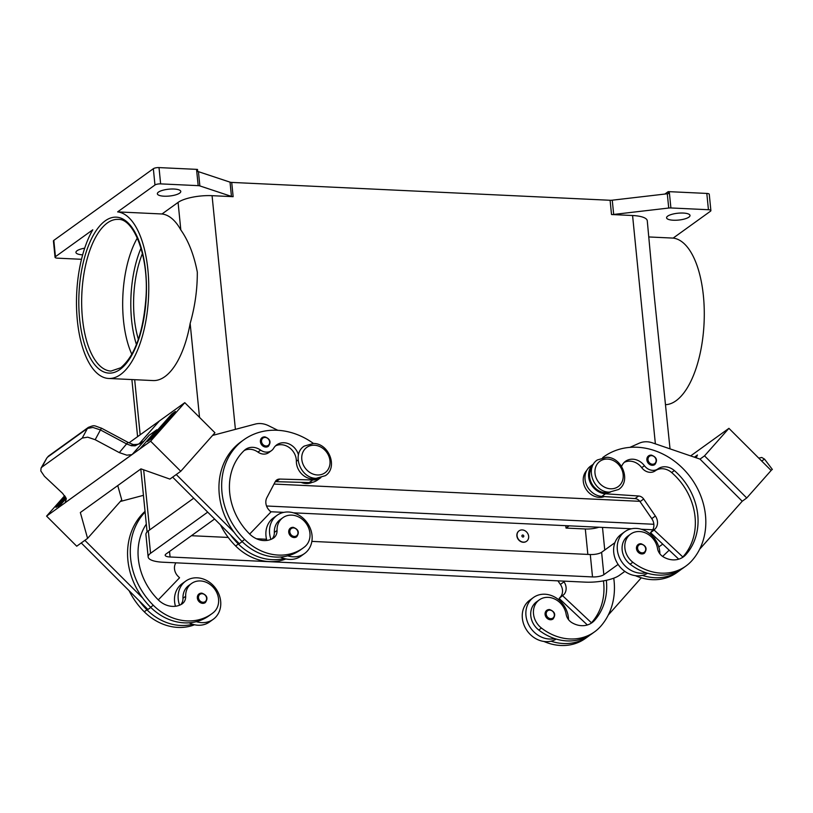 <?xml version="1.0" encoding="UTF-8"?>
<svg xmlns="http://www.w3.org/2000/svg" width="813" height="813" viewBox="0 0 813 813"><rect width="100%" height="100%" fill="white"/><g stroke="black" fill="none" stroke-linecap="round" stroke-linejoin="round"><path stroke-width="1.22" d="M131.838 354.326A75.934 32.744 92.7 0 1 126.503 338.452A75.934 32.744 92.7 0 1 123.474 320.281A75.934 32.744 92.7 0 1 130.517 253.321A75.934 32.744 92.7 0 1 137.326 238.016M180.73 604.689A10.701 9.136 54.2 0 0 182.966 598.236A18.191 15.528 -125.8 0 1 188.23 585.888A18.191 15.528 -125.8 0 1 188.809 585.451L191.522 583.5A18.191 15.528 -125.8 0 1 214.5 588.836A18.191 15.528 -125.8 0 1 213.362 612.575A50.619 43.211 -125.8 0 1 211.756 613.805A50.619 43.211 -125.8 0 1 153.301 605.268A68.485 58.455 -125.8 0 1 145.11 512.007M146.31 524.09A59.928 51.148 54.2 0 0 158.179 599.77A21.402 18.272 54.2 0 0 181.584 604.222A10.701 9.136 54.2 0 0 182.234 603.805A10.701 9.136 54.2 0 0 185.679 596.285A18.191 15.528 -125.8 0 1 190.943 583.937A18.191 15.528 -125.8 0 1 191.522 583.5M266.837 540.452A23.547 20.091 -125.8 0 1 265.983 536.021A23.547 20.091 -125.8 0 1 273.442 517.911L277.06 515.31A23.547 20.091 54.2 0 0 269.601 533.409A23.547 20.091 54.2 0 0 270.953 539.385M298.483 454.914A14.98 12.784 54.2 0 0 276.745 444.853A14.98 12.784 54.2 0 0 273.666 448.227A10.701 9.136 -125.8 0 1 271.471 450.646A10.701 9.136 -125.8 0 1 260.658 450.138A14.98 12.784 54.2 0 0 245.516 449.426A14.98 12.784 54.2 0 0 244.449 450.3A59.928 51.148 54.2 0 0 249.561 533.958A21.402 18.272 54.2 0 0 272.965 538.409A10.701 9.136 54.2 0 0 273.615 537.993A10.701 9.136 54.2 0 0 277.05 530.472A18.191 15.528 -125.8 0 1 282.314 518.125A18.191 15.528 -125.8 0 1 282.904 517.688A18.191 15.528 -125.8 0 1 305.881 523.023A18.191 15.528 -125.8 0 1 304.743 546.763A50.619 43.211 -125.8 0 1 303.127 547.992L300.414 549.954A50.619 43.211 -125.8 0 1 287.7 555.858A23.547 20.091 54.2 0 0 304.58 553.511A23.547 20.091 54.2 0 0 312.04 535.411A23.547 20.091 54.2 0 0 298.788 515.086A23.547 20.091 54.2 0 0 277.06 515.31M290.424 528.104L293.168 527.312C298.523 529.314 299.692 532.464 296.684 536.783A5.345 4.563 -125.8 0 1 294.062 537.535A5.345 4.563 -125.8 0 1 289.093 533.724A5.345 4.563 -125.8 0 1 290.424 528.104A5.345 4.563 -125.8 0 1 293.046 527.352M606.335 580.309A59.928 51.148 -125.8 0 1 594.588 620.36A21.402 18.272 -125.8 0 1 592.016 622.677A21.402 18.272 -125.8 0 1 571.864 622.636A10.701 9.136 -125.8 0 1 566.133 614.232A18.191 15.528 54.2 0 0 558.348 601.274A18.191 15.528 54.2 0 0 539.273 599.903L536.56 601.854A18.191 15.528 54.2 0 0 538.745 630.014A50.619 43.211 54.2 0 0 554.639 638.571A50.619 43.211 54.2 0 0 591.834 633.825A50.619 43.211 54.2 0 0 593.165 632.819M539.273 599.903A18.191 15.528 54.2 0 0 541.458 628.053A50.619 43.211 54.2 0 0 594.547 631.864A50.619 43.211 54.2 0 0 600.624 626.376A68.485 58.455 54.2 0 0 613.744 578.185M522.241 529.924A6.423 5.478 54.2 0 0 519.101 530.818A6.423 5.478 54.2 0 0 517.505 537.566A6.423 5.478 54.2 0 0 523.46 542.139A6.423 5.478 54.2 0 0 526.611 541.245A6.423 5.478 54.2 0 0 528.206 534.497A6.423 5.478 54.2 0 0 522.241 529.924M526.519 541.306A6.423 5.478 -125.8 0 1 526.428 541.367A6.423 5.478 -125.8 0 1 523.287 542.271A6.423 5.478 -125.8 0 1 517.322 537.698A6.423 5.478 -125.8 0 1 518.918 530.95A6.423 5.478 -125.8 0 1 519.009 530.889M522.952 537.047A1.067 0.915 54.2 0 0 522.749 535.015A1.067 0.915 54.2 0 0 522.952 537.047M621.579 466.428A14.98 12.784 -125.8 0 1 625.502 461.306A14.98 12.784 -125.8 0 1 644.435 465.717A10.701 9.136 54.2 0 0 657.951 468.877A14.98 12.784 -125.8 0 1 674.353 470.585A59.928 51.148 -125.8 0 1 685.969 554.547A21.402 18.272 -125.8 0 1 683.398 556.864A21.402 18.272 -125.8 0 1 663.235 556.824A10.701 9.136 -125.8 0 1 657.514 548.419A18.191 15.528 54.2 0 0 649.729 535.462A18.191 15.528 54.2 0 0 630.644 534.09L627.931 536.041A18.191 15.528 54.2 0 0 630.116 564.202A50.619 43.211 54.2 0 0 646.02 572.759A23.547 20.091 -125.8 0 1 617.341 549.812A23.547 20.091 -125.8 0 1 624.801 531.712L621.183 534.324A23.547 20.091 54.2 0 0 613.724 552.423A23.547 20.091 54.2 0 0 642.392 575.37A50.619 43.211 54.2 0 0 679.587 570.614A50.619 43.211 54.2 0 0 681.355 569.263M647.595 573.256A23.547 20.091 -125.8 0 1 642.392 575.37M624.801 531.712A23.547 20.091 -125.8 0 1 646.528 531.489A23.547 20.091 -125.8 0 1 659.78 551.814A23.547 20.091 -125.8 0 1 659.892 553.826M641.803 553.938A5.345 4.563 54.2 0 0 644.424 553.186C647.433 548.877 646.264 545.716 640.908 543.714L638.164 544.507A5.345 4.563 54.2 0 0 636.833 550.127A5.345 4.563 54.2 0 0 641.803 553.938M592.169 466.987A16.047 13.699 54.2 0 0 589.903 478.603A16.047 13.699 54.2 0 0 610.309 492.16M586.732 470.483A68.485 58.455 54.2 0 0 586.458 470.798A16.047 13.699 54.2 0 0 583.571 483.166A16.047 13.699 54.2 0 0 604.405 496.57M648.571 455.869L651.315 455.077C656.67 457.079 657.849 460.239 654.831 464.548A5.345 4.563 -125.8 0 1 652.209 465.3A5.345 4.563 -125.8 0 1 647.239 461.489A5.345 4.563 -125.8 0 1 648.571 455.869A5.345 4.563 -125.8 0 1 651.193 455.117M549.405 609.567A5.345 4.563 54.2 0 0 546.793 610.319A5.345 4.563 54.2 0 0 545.452 615.939A5.345 4.563 54.2 0 0 550.421 619.75A5.345 4.563 54.2 0 0 553.043 618.998C556.062 614.689 554.893 611.528 549.527 609.526L546.793 610.319M568.521 619.638A23.547 20.091 54.2 0 0 568.399 617.626A23.547 20.091 54.2 0 0 555.147 597.301A23.547 20.091 54.2 0 0 533.43 597.525A23.547 20.091 54.2 0 0 525.97 615.624A23.547 20.091 54.2 0 0 554.639 638.571M556.224 639.069A23.547 20.091 -125.8 0 1 551.021 641.183A23.547 20.091 -125.8 0 1 522.353 618.236A23.547 20.091 -125.8 0 1 529.812 600.136L533.43 597.525M761.669 461.022L764.525 459.111L772.35 469.436L771.049 470.381L772.35 469.436M272.101 538.877A10.701 9.136 54.2 0 0 274.337 532.424A18.191 15.528 -125.8 0 1 279.601 520.086A18.191 15.528 -125.8 0 1 280.18 519.639L282.904 517.688M317.111 478.329A16.047 13.699 -125.8 0 1 296.359 461.245A14.98 12.784 54.2 0 0 289.367 447.648A14.98 12.784 54.2 0 0 275.465 445.931M312.05 482.383A16.047 13.699 -125.8 0 1 301.064 482.363M262.101 437.628L264.845 436.845C270.201 438.837 271.369 441.998 268.361 446.317A5.345 4.563 -125.8 0 1 265.739 447.069A5.345 4.563 -125.8 0 1 260.77 443.248A5.345 4.563 -125.8 0 1 262.101 437.628A5.345 4.563 -125.8 0 1 264.723 436.886M199.053 593.917L201.787 593.124C207.142 595.126 208.321 598.287 205.303 602.596A5.345 4.563 -125.8 0 1 202.681 603.348A5.345 4.563 -125.8 0 1 197.711 599.537A5.345 4.563 -125.8 0 1 199.053 593.917A5.345 4.563 -125.8 0 1 201.665 593.165M179.582 605.197A23.547 20.091 -125.8 0 1 178.23 599.222A23.547 20.091 -125.8 0 1 185.689 581.122A23.547 20.091 -125.8 0 1 207.406 580.899A23.547 20.091 -125.8 0 1 220.658 601.224A23.547 20.091 -125.8 0 1 213.199 619.323A23.547 20.091 -125.8 0 1 196.319 621.671A50.619 43.211 -125.8 0 1 150.588 607.22A68.485 58.455 -125.8 0 1 142.702 598.063L84.867 540.35M185.689 581.122L182.061 583.724A23.547 20.091 54.2 0 0 174.602 601.823A23.547 20.091 54.2 0 0 175.466 606.264M213.199 619.323L209.581 621.935A23.547 20.091 54.2 0 1 192.701 624.272A23.547 20.091 -125.8 0 1 189.083 622.809M66.127 501.601L65.03 502.841A12.845 6.565 -138.4 0 0 65.192 502.708L66.31 498.765L62.652 493.41L44.41 476.266L40.813 470.951L41.067 468.064L42.002 467.048L82.245 438.055L87.702 437.181L95.172 439.701L100.436 429.925L126.879 444.061L131.442 445.737L135.131 445.819L143.871 441.205M88.556 427.252A4.278 3.659 54.2 0 0 88.353 427.384A4.278 3.659 54.2 0 0 87.428 428.431L92.946 427.455L100.436 429.925L101.493 428.187L127.936 442.323L119.298 452.607L126.838 455.178L131.991 454.609A12.845 6.565 -138.4 0 0 132.163 454.487L149.246 435.229A12.845 6.565 -138.4 0 1 149.074 435.341L143.891 441.195M42.002 467.048L46.829 458.004L48.658 455.981A4.278 3.659 54.2 0 0 47.733 457.018L87.428 428.431L82.245 438.055M48.658 455.971L88.353 427.384A4.278 3.659 54.2 0 0 88.343 427.394C95.253 424.782 93.16 425.453 101.483 428.187M665.623 404.681A83.424 35.975 -87.3 0 0 703.408 295.942A83.424 35.975 -87.3 0 0 673.154 238.097L648.886 236.959M670.034 448.867L653.998 293.615L647.27 220.79A25.681 7.51 174.3 0 0 632.575 215.516L611.518 214.53A4.278 1.25 174.3 0 0 612.575 214.53A4.278 1.25 174.3 0 0 613.683 214.439L668.723 208.037A4.278 1.25 -5.7 0 1 669.841 207.955A4.278 1.25 -5.7 0 1 670.898 207.955L708.438 209.724A4.278 1.25 -5.7 0 1 710.643 210.242A4.278 1.25 -5.7 0 1 710.887 210.608A4.278 1.25 -5.7 0 1 710.491 211.207L673.154 238.097M180.821 229.947C188.474 240.821 193.972 254.855 197.305 272.07C197.396 289.235 195.018 306.359 190.151 323.462A83.424 35.975 92.7 0 1 153.057 380.565L108.698 378.472A83.424 35.975 -87.3 0 0 147.895 269.733A83.424 35.975 -87.3 0 0 117.631 211.888L162 213.982A83.424 35.975 92.7 0 1 180.821 229.947L178.077 202.407L162 213.982M81.493 259.296L57.499 258.168A4.278 1.25 -5.7 0 1 55.304 257.65A4.278 1.25 -5.7 0 1 55.05 257.284A4.278 1.25 -5.7 0 1 55.447 256.684L92.784 229.794A83.424 35.975 -87.3 0 0 77.357 320.535A83.424 35.975 -87.3 0 0 108.688 378.472M196.553 169.358L198.179 185.649A4.278 1.25 -5.7 0 1 199.114 185.74A4.278 1.25 -5.7 0 1 199.866 185.923L198.443 171.665A4.278 1.25 174.3 0 0 197.722 171.492L197.518 169.46A4.278 1.25 174.3 0 0 197.488 169.45A4.278 1.25 174.3 0 0 196.553 169.358L159.013 167.59A4.278 1.25 174.3 0 0 155.75 167.844A4.278 1.25 174.3 0 0 153.342 168.708L53.821 240.384A4.278 1.25 174.3 0 0 53.424 240.994L55.05 257.284M153.342 168.708L154.968 185.008A4.278 1.25 -5.7 0 1 157.376 184.134A4.278 1.25 -5.7 0 1 160.639 183.88L159.013 167.59M670.898 207.955L669.272 191.665A4.278 1.25 174.3 0 0 668.215 191.665A4.278 1.25 174.3 0 0 668.174 191.665L668.377 193.697A4.278 1.25 174.3 0 0 667.3 193.779L612.26 200.191A4.278 1.25 -5.7 0 1 611.152 200.272A4.278 1.25 -5.7 0 1 610.096 200.272L611.518 214.53M233.138 196.675L231.715 182.417A4.278 1.25 -5.7 0 1 230.78 182.325A4.278 1.25 -5.7 0 1 230.028 182.153L231.451 196.411A4.278 1.25 174.3 0 0 232.203 196.583A4.278 1.25 174.3 0 0 233.138 196.675L212.071 195.679A25.681 7.51 174.3 0 0 178.077 202.407M710.887 210.608L709.261 194.317A4.278 1.25 174.3 0 0 709.017 193.941A4.278 1.25 174.3 0 0 706.812 193.433L708.438 209.724M158.464 192.112A11.768 3.445 -5.7 0 1 171.452 189.012A11.768 3.445 -5.7 0 1 180.781 191.441A11.768 3.445 -5.7 0 1 179.673 193.108A11.768 3.445 -5.7 0 1 166.685 196.218A11.768 3.445 -5.7 0 1 157.356 193.779A11.768 3.445 -5.7 0 1 158.464 192.112M82.652 254.835A11.768 3.445 -5.7 0 1 75.934 252.426A11.768 3.445 -5.7 0 1 77.032 250.76A11.768 3.445 -5.7 0 1 84.684 248.178M667.686 216.136A11.768 3.445 -5.7 0 1 680.674 213.036A11.768 3.445 -5.7 0 1 690.013 215.465A11.768 3.445 -5.7 0 1 688.906 217.132A11.768 3.445 -5.7 0 1 675.918 220.242A11.768 3.445 -5.7 0 1 666.579 217.803A11.768 3.445 -5.7 0 1 667.686 216.136M669.272 191.665L706.812 193.433M231.715 182.417L610.096 200.272M198.179 185.649L160.639 183.88M198.443 171.665L230.028 182.153M664.831 194.073L668.174 191.665M231.451 196.411L199.866 185.923M154.968 185.008L117.631 211.888M138.393 339.336A67.377 29.055 92.7 0 1 142.438 253.554M131.442 445.737A4.278 1.474 -72.7 0 1 133.058 444.487A4.278 1.474 -72.7 0 1 133.108 444.508M142.722 442.048L141.767 442.689M119.298 452.607L95.172 439.701M149.074 435.341L156.838 429.752L139.755 449.01L150.618 441.195L184.785 402.669L159.45 420.91L138.911 444.071M150.974 438.949L175.374 411.429L150.974 438.949L147.356 441.55L171.756 414.03L175.374 411.429M65.03 502.841L57.428 508.308L66.199 498.41L57.428 508.308L46.575 516.123L76.727 546.214L87.58 538.389L80.345 512.525L137.356 471.459M65.335 502.556L131.991 454.609M132.123 454.447L65.192 502.708M156.818 429.772L149.246 435.229M139.755 449.01L132.163 454.487M150.618 441.195L180.771 471.276L169.907 479.101L140.964 468.867L137.346 471.469M46.575 516.123L64.705 495.676M59.593 504.761L65.894 497.647L59.593 504.751L55.975 507.353L59.593 504.761M159.429 420.931L128.982 442.861M184.785 402.669L214.937 432.76L180.771 471.276M147.356 441.55L150.964 438.939M176.248 474.538L234.083 532.251A68.485 58.455 -125.8 0 1 240.983 441.815L243.707 439.863A68.485 58.455 -125.8 0 1 313.432 443.451L304.164 446.124C291.349 454.294 300.617 478.461 316.166 478.318L325.434 475.646C338.249 467.475 328.98 443.309 313.432 443.451M277.802 430.29L268.524 425.697A21.402 18.272 54.2 0 0 255.201 424.101L212.559 435.433M117.753 485.585L121.747 499.873L87.58 538.389M55.975 507.353L65.406 496.723M142.702 598.063A68.485 58.455 -125.8 0 1 145.039 511.347M120.324 501.479L143.444 495.33M81.249 542.952L147.925 609.496L150.791 607.433M211.756 613.805L209.032 615.766A50.619 43.211 -125.8 0 1 196.319 621.671M194.551 624.76A50.619 43.211 -125.8 0 1 144.257 611.783A68.485 58.455 -125.8 0 1 129.104 590.705M242.172 541.621L239.307 543.684L172.63 477.14M320.911 477.577L317.294 480.188A17.124 14.614 -125.8 0 1 309.194 482.597L276.135 481.672A6.423 5.478 54.2 0 0 275.231 481.723M249.672 534.06L270.932 511.966L269.418 510.462A10.701 9.136 -125.8 0 1 266.857 497.688L275.272 481.642A6.423 5.478 -125.8 0 1 276.725 479.975A6.423 5.478 -125.8 0 1 279.753 479.07L312.822 479.985A17.124 14.614 54.2 0 0 320.393 477.932M271.471 450.646L268.757 452.597A10.701 9.136 -125.8 0 1 257.945 452.089A14.98 12.784 54.2 0 0 244.215 450.514M285.922 558.948A50.619 43.211 -125.8 0 1 235.638 545.97A68.485 58.455 -125.8 0 1 220.486 524.893M304.58 553.511L300.962 556.122A23.547 20.091 -125.8 0 1 284.083 558.46A50.619 43.211 -125.8 0 1 238.351 544.019A68.485 58.455 -125.8 0 1 230.465 534.852M303.127 547.992A50.619 43.211 -125.8 0 1 244.683 539.456A68.485 58.455 -125.8 0 1 243.697 439.863M287.7 555.858A50.619 43.211 -125.8 0 1 241.969 541.417A68.485 58.455 -125.8 0 1 234.083 532.251M699.637 549.242L742.218 501.235L700.003 459.111L704.525 455.859L746.74 497.983L771.141 470.463L728.926 428.339L690.654 455.91M746.74 497.983L742.208 501.245M662.636 556.427L669.18 550.177M694.393 457.191L697.452 454.985L696.223 457.821M704.525 455.859L728.926 428.339M700.003 459.111L652.392 442.831A21.402 18.272 -125.8 0 0 639.262 443.187L629.882 447.374M608.256 615.055L641.284 577.819M543.958 641.467A50.619 43.211 54.2 0 0 585.492 638.388A50.619 43.211 54.2 0 0 586.834 637.372M603.459 580.878A59.928 51.148 -125.8 0 1 591.874 622.311A21.402 18.272 -125.8 0 1 591.437 622.788A21.402 18.272 -125.8 0 1 590.614 623.581M624.221 462.384A14.98 12.784 -125.8 0 1 641.721 467.678A10.701 9.136 54.2 0 0 655.237 470.839A14.98 12.784 -125.8 0 1 671.64 472.536A59.928 51.148 -125.8 0 1 683.255 556.499A21.402 18.272 -125.8 0 1 682.808 556.976L654.14 530.046L655.359 528.663A10.701 9.136 54.2 0 0 655.38 516.021L643.672 499.03A6.423 5.478 54.2 0 0 638.632 496.001L605.441 493.796A17.124 14.614 -125.8 0 1 589.903 481.794A17.124 14.614 -125.8 0 1 593.592 463.999M593.612 463.969L590.472 466.225A17.124 14.614 54.2 0 0 586.153 484.06A17.124 14.614 54.2 0 0 601.823 496.397L635.014 498.603A6.423 5.478 -125.8 0 1 640.055 501.631L651.762 518.623A10.701 9.136 -125.8 0 1 651.741 531.275L650.522 532.647L654.14 530.046M650.522 532.647L678.743 559.161M682.808 556.976A21.402 18.272 -125.8 0 1 681.985 557.769M646.02 572.759A50.619 43.211 54.2 0 0 683.205 568.013L685.918 566.051A50.619 43.211 54.2 0 0 691.995 560.564A68.485 58.455 54.2 0 0 687.188 473.146A68.485 58.455 54.2 0 0 603.724 456.845A68.485 58.455 54.2 0 0 602.718 457.597M635.339 575.655A50.619 43.211 54.2 0 0 676.873 572.576L679.587 570.614M630.644 534.09A18.191 15.528 54.2 0 0 632.839 562.24A50.619 43.211 54.2 0 0 685.918 566.051M598.876 527.241A12.845 3.75 -5.7 0 1 585.309 528.978L566.021 528.074L565.787 525.676M566.021 528.074L569.13 525.838M274.011 484.06L639.821 501.316M624.862 571.387L619.272 575.411A25.681 7.51 -5.7 0 1 585.279 582.138L162.844 562.21A25.681 7.51 -5.7 0 1 148.149 556.946L145.913 534.537A25.681 7.51 -5.7 0 1 148.322 530.899L193.728 498.196M191.421 535.706L228.219 537.444M256.512 538.775L266.532 539.253M311.857 541.387L590.279 554.527A8.557 2.5 174.3 0 0 601.61 552.281L614.882 542.718M655.593 537.413L654.313 538.338M618.114 564.415L603.846 574.689A8.557 2.5 -5.7 0 1 592.514 576.925L170.08 556.996A8.557 2.5 -5.7 0 1 165.181 555.238A8.557 2.5 -5.7 0 1 165.984 554.029L214.591 519.019M270.719 511.753L283.788 512.373M293.493 512.83L631.528 528.775M641.244 529.233L652.788 529.781M662.727 544.121L658.794 546.956M148.149 556.946A25.681 7.51 -5.7 0 1 150.557 553.297L207.701 512.139M266.552 506.001L653.855 524.273M640.786 543.755A5.345 4.563 54.2 0 0 638.164 544.507M551.021 641.183A50.619 43.211 54.2 0 0 588.206 636.427A50.619 43.211 54.2 0 0 589.984 635.075M587.362 624.973L559.141 598.459L560.36 597.088A10.701 9.136 54.2 0 0 560.391 584.435L557.911 580.848M563.511 581.112L564.009 581.834A10.701 9.136 -125.8 0 1 563.978 594.476L559.141 598.459M562.759 595.858L591.437 622.788M284.083 558.46A23.547 20.091 -125.8 0 1 280.465 556.996M192.701 624.272A50.619 43.211 -125.8 0 1 146.97 609.831A68.485 58.455 -125.8 0 1 139.084 600.665M175.842 562.82L175.486 563.5A10.701 9.136 54.2 0 0 178.047 576.275L179.551 577.779L158.291 599.872M317.365 474.965A15.62 13.333 -125.8 0 1 301.806 459.436A15.62 13.333 -125.8 0 1 314.397 445.229A15.62 13.333 -125.8 0 1 329.966 460.768A15.62 13.333 -125.8 0 1 317.365 474.965M182.966 598.236L185.679 596.285M293.493 527.901A4.492 3.841 -125.8 0 1 297.965 532.373A4.492 3.841 -125.8 0 1 294.347 536.458A4.492 3.841 -125.8 0 1 289.865 531.987A4.492 3.841 -125.8 0 1 293.493 527.901M538.745 630.014L541.458 628.053M642.087 552.86A4.492 3.841 54.2 0 0 645.705 548.775A4.492 3.841 54.2 0 0 641.233 544.314A4.492 3.841 54.2 0 0 637.605 548.399A4.492 3.841 54.2 0 0 642.087 552.86M610.563 488.796A15.62 13.333 54.2 0 0 623.154 474.599A15.62 13.333 54.2 0 0 607.596 459.071A15.62 13.333 54.2 0 0 594.994 473.268A15.62 13.333 54.2 0 0 610.563 488.796M652.493 464.223A4.492 3.841 54.2 0 0 656.111 460.138A4.492 3.841 54.2 0 0 651.64 455.666A4.492 3.841 54.2 0 0 648.012 459.752A4.492 3.841 54.2 0 0 652.493 464.223M549.852 610.126A4.492 3.841 54.2 0 0 546.224 614.211A4.492 3.841 54.2 0 0 550.706 618.673A4.492 3.841 54.2 0 0 554.334 614.587A4.492 3.841 54.2 0 0 549.852 610.126M298.117 459.975L296.359 461.245M265.16 437.435A4.492 3.841 -125.8 0 1 269.642 441.906A4.492 3.841 -125.8 0 1 266.014 445.991A4.492 3.841 -125.8 0 1 261.542 441.52A4.492 3.841 -125.8 0 1 265.16 437.435M202.965 602.27A4.492 3.841 -125.8 0 1 198.484 597.799A4.492 3.841 -125.8 0 1 202.112 593.714A4.492 3.841 -125.8 0 1 206.593 598.185A4.492 3.841 -125.8 0 1 202.965 602.27M136.452 344.57A73.79 31.819 92.7 0 1 141.005 248.168M82.459 318.35A75.934 32.744 92.7 0 1 107.336 222.965A75.934 32.744 92.7 0 1 118.129 219.378C133.515 218.341 148.647 255.384 146.055 296.44C143.484 331.948 135.039 355.728 120.72 367.781L110.975 371.074A75.934 32.744 92.7 0 1 82.459 318.35M120.039 369.427A78.078 33.668 -87.3 0 0 145.629 271.369A78.078 33.668 -87.3 0 0 105.212 220.841A78.078 33.668 -87.3 0 0 79.623 318.909A78.078 33.668 -87.3 0 0 120.039 369.427M613.683 214.439L612.26 200.191M667.3 193.779L668.723 208.037M235.404 429.366L212.071 195.679M655.369 443.847L632.575 215.516M55.447 256.684L53.821 240.384M149.663 529.924L143.667 469.823M140.171 434.803L134.673 379.691M190.151 323.462L199.531 417.384M276.135 481.672L279.753 479.07M309.194 482.597L312.822 479.985M238.351 544.019L235.638 545.97M260.658 450.138L257.945 452.089M277.05 530.472L274.337 532.424M244.683 539.456L241.969 541.417M651.741 531.275L655.359 528.663M651.762 518.623L655.38 516.021M640.055 501.631L643.672 499.03M635.014 498.603L638.632 496.001M601.823 496.397L605.441 493.796M644.435 465.717L641.721 467.678M657.951 468.877L655.237 470.839M674.353 470.585L671.64 472.536M685.969 554.547L683.255 556.499M632.839 562.24L630.116 564.202M602.494 527.413L604.75 550.025M585.309 528.978L587.85 554.415M601.61 552.281L603.846 574.689M590.279 554.527L592.514 576.925M169.531 551.478L170.08 556.996M148.322 530.899L150.557 553.297M591.874 622.311L594.588 620.36M564.009 581.834L560.391 584.435M563.978 594.476L560.36 597.088M144.257 611.783L146.97 609.831M150.588 607.22L153.301 605.268M597.362 459.955C584.567 468.105 593.785 492.302 609.354 492.15L618.622 489.477C631.416 481.326 622.189 457.13 606.63 457.282L597.362 459.955M131.889 379.559L137.59 436.662M140.812 468.969L147.092 531.936M142.773 442.018C141.025 443.807 137.793 444.64 133.058 444.498L127.936 442.323M46.829 458.004L41.067 468.064M758.763 458.115L761.74 457.465L764.515 459.111M603.724 456.845L602.677 457.597M585.492 638.388L588.206 636.427M594.547 631.864L591.834 633.825"/></g></svg>
